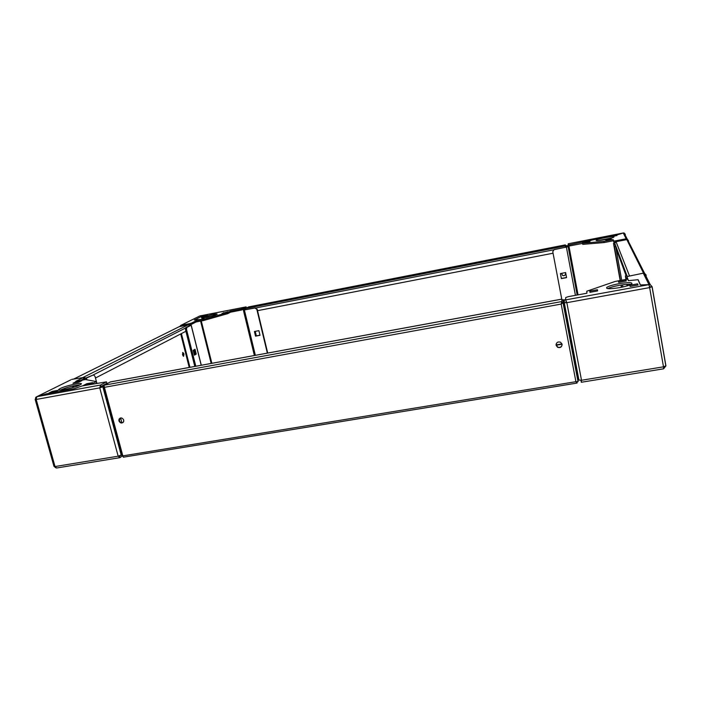 <?xml version="1.0" encoding="UTF-8"?>
<svg xmlns="http://www.w3.org/2000/svg" width="701" height="701" viewBox="0 0 701 701"><rect width="100%" height="100%" fill="white"/><g stroke="black" fill="none" stroke-linecap="round" stroke-linejoin="round"><path stroke-width="1.05" d="M182.505 354.794L183.601 356.274L183.977 353.944L182.873 352.463L182.505 354.794M183.206 356.143L183.268 354.084L182.558 352.726M178.992 326.78L188.297 324.791L189.769 325.632M82.99 377.497L188.297 324.791M83.577 378.531L84.251 378.251M189.533 325.246L190.076 325.483M85.601 378.005L83.971 377.313M95.467 378.023L185.905 331.266M79.932 384.928L80.781 384.428C85.11 381.616 66.104 385.436 60.19 388.556L59.226 389.116C54.731 391.973 74.245 388.03 79.932 384.928M80.037 384.875C73.465 385.585 66.981 387.285 60.584 389.975L60.374 390.08M96.878 383.245L95.029 376.393L93.513 374.886L83.182 379.162M83.805 379.854L83.647 379.294L82.508 379.504M36.102 399.106L35.155 399.36L36.18 399.465L36.785 396.705L100.558 385.033L100.953 386.496L99.744 387.872L103.257 386.707M100.453 387.487L103.958 385.83M121.65 454.826L118.162 456.193L120.09 457.56L119.705 456.132L120.668 455.44M56.763 467.917L53.959 466.288L35.216 399.561M83.647 379.294L93.513 374.886M70.836 379.837L36.803 396.687L35.76 397.292L35.374 399.237M74.026 388.766L46.266 393.866L36.785 396.705L46.275 393.857L74.026 388.766L82.28 385.909L91.025 384.306L96.274 381.554L85.469 379.548L75.787 381.344L83.314 377.55L71.756 379.381M78.81 382.185L81.947 380.59L76.164 381.659L72.992 383.254L78.81 382.185M89.526 384.297L92.698 382.632L86.714 383.736L83.507 385.401L89.526 384.297M54.818 391.99L58.209 390.291L52.277 391.377L48.851 393.086L54.818 391.99M80.668 380.433L83.682 378.908L83.314 377.55M95.765 383.447L96.659 382.974L96.274 381.554M82.28 385.909L74.026 388.775M100.953 386.496L106.876 383.298L106.491 381.843L100.558 385.033L99.744 387.872L36.18 399.465L55.02 466.542L118.162 456.193L99.744 387.872M106.491 381.843L82.289 385.927M52.566 392.411L52.277 391.377M86.985 384.761L86.714 383.736M76.427 382.623L76.164 381.659M54.363 466.603L55.765 467.804M120.09 457.56L122.018 456.176M618.676 283.765C612.516 284.957 608.538 286.174 606.724 287.428C605.866 289.066 610.229 289.127 619.833 287.594C626.072 286.385 630.085 285.158 631.873 283.905C632.617 282.266 628.219 282.214 618.676 283.765M631.163 284.369C628.482 284.08 624.425 284.422 618.974 285.395C613.743 286.385 609.984 287.463 607.714 288.619M580.857 380.354L581.295 380.301M563.35 300.238L564.401 300.186L564.279 302.736L566.846 302.692L565.611 299.897L566.627 302.14M566.031 301.596L566.005 302.42L566.741 302.42M649.573 287.314L652.123 286.7L650.283 284.694L648.986 284.632L643.281 273.171L644.491 273.25L646.208 275.142L645.393 275.037M648.898 284.65L640.337 284.948L638.033 279.717L628.359 280.672L627.781 279.112L615.25 281.425L586.763 291.222L586.939 293.22L568.274 296.654L565.716 297.531L565.611 299.897L648.898 284.65L649.634 287.594L652.123 286.7M665.836 365.808L663.488 366.833L663.602 368.735M581.085 380.547L581.278 382.273L581.506 380.266L578.921 380.065L564.287 302.762M645.516 275.274L646.208 275.142M627.29 276.457L626.983 275.651L625.371 275.949L626.247 278.35L627.307 278.446M625.371 275.949L625.932 279.445M626.808 284.352L627.088 285.903M565.619 299.713L563.297 299.975M563.56 300.203L578.211 376.323M556.138 344.077L556.287 344.866L561.983 343.884M556.086 344.314L556.261 345.216L562.071 344.209M597.436 289.732L589.778 291.143L589.909 292.335L597.62 290.915L597.436 289.732M625.914 279.901L618.378 281.294L618.711 282.389L626.308 280.987L625.914 279.901L626.116 281.022M637.577 283.852L629.708 285.298L630.146 286.464L638.076 285.009L637.577 283.852L637.796 285.062M650.116 286.613L649.363 286.323M649.073 285.158L648.986 284.632L640.425 284.939M643.281 273.171L626.922 276.58L628.447 280.654L638.112 279.69L640.416 284.921M626.922 276.58L627.57 279.147M589.997 292.317L589.778 291.143M663.689 368.717L665.924 365.861M663.514 367.026L663.961 366.746M596.13 240.355C595.841 241.547 612.543 238.489 613.892 237.096L614.015 236.868C614.023 235.729 597.611 238.761 596.262 240.136L596.13 240.355M568.239 245.341L567.091 245.709L567.013 246.918L566.426 247.094L554.193 249.486L552.765 251.65L561.764 299.134M568.266 245.49L577.203 295.007M624.863 234.449L625.353 234.353L624.801 234.327M628.411 240.645L627.053 238.796L626.159 238.778L626.326 239.707M568.222 245.516L577.458 294.963L568.222 245.516M554.176 249.617L568.143 246.726L577.168 295.016M566.566 277.631L561.37 278.604L560.414 273.556L565.611 272.566L566.566 277.631M566.539 277.473L561.378 278.446L560.458 273.548M552.765 251.65L554.193 249.486M614.733 243.072L615.671 246.55L614.409 246.787L613.489 243.326L614.698 242.888M614.006 244.754L615.268 244.509M618.352 269.815L619.57 275.984L618.352 269.815M621.664 287.235L621.27 285M620.455 280.461L614.409 246.787M622.917 286.972L622.532 284.816M621.708 280.234L615.671 246.55M568.239 243.773L568.152 244.868L569.887 244.719L618.186 234.563L593.721 239.356L590.111 240.767L582.452 242.266L582.531 243.221L603.885 241.381L613.103 239.584L613.638 240.995L615.574 240.837L626.159 238.778L623.285 232.995L618.212 234.563L623.259 232.995L568.187 243.782L623.25 232.986L624.135 233.03L625.353 234.353M605.839 240.154L606.014 240.732L611.5 239.663L611.29 239.094L605.839 240.154M584.52 242.011L584.581 242.581L589.9 241.547L589.813 240.978L584.52 242.011L584.625 242.572M611.465 236.035L611.666 236.579L617.02 235.527L616.792 234.993L611.465 236.035M612.28 237.814L598.067 240.574M615.294 242.073L613.848 242.195L613.638 240.995M582.531 243.221L582.75 244.369L604.104 242.564L613.314 240.767L613.848 242.195M603.885 241.381L604.104 242.564M613.103 239.584L613.314 240.767M615.574 240.837L615.741 241.792M569.887 244.719L570.097 245.849L582.566 243.413M570.097 245.849L568.362 245.998L568.152 244.868M616.889 235.554L616.792 234.993M611.395 239.681L611.29 239.094M206.444 317.422L217.047 314.32C217.625 313.741 215.987 313.811 212.14 314.53L201.564 317.623C200.968 318.201 202.589 318.14 206.444 317.422M215.409 315.064L203.465 317.912M267.353 353.129L256.82 309.299L254.945 308.028L243.37 310.131L245.525 308.957M190.024 325.282L191.224 325.211L186.738 327.498L186.519 329.444L195.816 366.246M186.519 329.444L185.493 329.645L185.712 327.691L190.059 325.413M185.712 327.691L186.738 327.498M196.245 354.084L194.405 355.17L193.187 350.351L195.036 349.282L196.245 354.084L194.317 354.811M194.107 349.817L195.228 354.277M185.493 329.645L194.79 366.439M244.421 309.903L255.278 307.844L256.82 309.299M254.41 331.503L258.897 330.653L260.018 335.315L255.532 336.156L254.41 331.503M259.983 335.166L255.856 335.945L254.77 331.433M267.712 353.059L257.153 309.115M246.489 308.063L246.095 306.88L246.323 307.923L241.407 310.061L241.153 309.027L246.069 306.898L199.987 315.923M199.864 315.958L202.493 315.949L194.387 319.989L198.585 319.56L195.982 320.865L203.509 319.402L227.571 312.576L230.296 311.148L241.153 309.027M222.015 313.452L228.114 311.726L222.015 313.452M197.884 320.278L204.157 318.508L197.884 320.278M201.459 316.817L207.557 315.1L201.459 316.817M195.982 320.865L196.245 321.925L203.772 320.462L227.825 313.627L230.541 312.19L241.407 310.061M203.509 319.402L203.772 320.462M227.571 312.576L227.825 313.627M230.296 311.148L230.541 312.19M243.168 308.458L243.422 309.491M199.172 316.274L180.849 325.352L179.798 326.438M189.436 323.678L191.566 323.073L191.837 324.142L189.699 324.747L189.436 323.678L180.849 325.352L181.068 326.193M191.566 323.073L198.523 319.577L194.326 320.006L202.44 315.976L199.811 315.958M191.837 324.142L196.245 321.908M189.033 324.878L189.699 324.747M203.308 316.458L203.185 315.958M199.803 319.91L199.671 319.384M223.785 313.102L223.663 312.593M561.632 273.32L562.579 275.502C564.471 276.019 565.479 275.327 565.602 273.399L565.269 272.636M561.589 273.592L562.588 275.388C564.182 275.931 565.199 275.397 565.637 273.802M262.586 331.722L262.13 329.82M245.516 309.167L244.789 309.562L245.569 309.737L245.727 308.475L248.636 306.898L565.33 244.886L565.47 247.278M566.277 247.12L566.285 245.516L565.479 245.674L565.409 246.796M248.636 306.898L565.295 244.886L565.4 246.945L566.215 246.787M257.53 310.674L553.063 253.219M123.034 422.545C121.334 423.045 120.116 422.396 119.372 420.591L120.073 418.103M123.726 420.065L123.63 421.722C121.93 423.684 120.353 423.413 118.898 420.898L119.004 419.198C120.721 417.279 122.289 417.568 123.726 420.065M562.132 344.796C561.457 347.118 559.941 347.871 557.584 347.039L556.068 344.41M562.079 344.252C561.904 347.091 560.397 348.099 557.567 347.293L556.103 345.286C556.261 342.474 557.751 341.457 560.572 342.228L562.079 344.252M104.02 386.321L103.301 386.584L104.405 387.329L104.081 385.235L110.329 381.949M561.186 303.866L561.895 302.902L561.834 299.143L110.048 382.001M104.081 385.235L561.676 301.57L561.177 304.068L563.061 302.736L561.895 302.736L562.053 300.3M576.24 381.703L578.106 381.668L575.907 381.686L576.993 383.079L577.107 381.826M123.411 457.131L122.833 455.878L121.965 456.272L122.841 456.176M103.397 386.435L103.985 386.12M120.598 417.936L121.886 422.756M563.262 299.748L578.018 377.673L578.106 381.668L563.105 302.517L563.262 299.748L562.071 299.967L561.291 303.621M577.125 383L576.862 381.791M562.071 299.993L561.834 299.143M644.552 273.267L627.535 239.663L626.799 239.611L616.048 241.696L629.428 275.747M628.166 240.916L627.535 239.663M614.795 243.256L616.048 241.696M616.004 248.373L626.151 275.8M73.85 378.987L179.596 326.482M180.718 333.948L189.226 367.455M189.953 367.324L181.401 333.597M93.215 374.947L185.686 327.954M73.938 387.197L73.57 385.865M102.863 386.917L121.22 455.133M72.589 386.085L72.974 387.495M86.924 379.811L86.547 378.426M566.583 302.446L566.504 301.991M629.91 284.273L630.024 284.895M665.915 365.799L652.132 286.744M566.846 302.692L581.506 380.266L663.488 366.833L649.634 287.594L566.846 302.692M626.247 278.35L626.431 279.357M627.316 284.317L627.57 285.754M578.045 294.858L568.905 245.955M628.447 240.864L628.613 241.792M566.417 247.225L575.425 295.34M621.375 287.296L620.972 285.044M620.157 280.523L613.489 243.326M200.591 321.076L211.176 363.433M244.929 308.677L245.657 308.536M211.86 363.302L201.275 320.944M191.145 325.255L201.213 365.256M255.366 355.328L244.404 310.087M245.727 308.475L565.26 245.99M256.338 335.858L255.243 331.345M566.285 245.516L566.574 247.067M255.532 308.011L554.009 249.758M122.833 455.878L575.907 381.686L561.177 304.068L104.405 387.329L122.833 455.878M626.799 239.611L643.553 273.145M645.963 275.186L646.226 276.685M615.32 244.78L626.931 275.659M59.489 390.063L59.226 389.116M119.801 457.683L56.492 468.023M606.908 288.435L606.724 287.428M652.061 286.849L665.862 366.001M650.283 284.694L644.491 273.25M663.654 368.805L581.287 382.264M628.56 241.687L628.411 240.872M627.053 238.796L624.135 233.03M201.301 365.239L191.224 325.211M243.387 310.201L254.375 355.512M246.393 307.441L246.288 308.168M246.095 306.88L199.925 315.923M121.965 456.272L122.798 455.895M122.035 456.246L103.433 387.083M561.536 301.763L561.405 303.358M563.061 302.736L578.027 381.668M576.669 382.93L576.108 381.703M576.976 383.079L123.315 457.201M110.188 381.949L561.843 299.117M119.004 419.198L119.477 418.891M646.138 276.509L645.91 275.195"/></g></svg>
